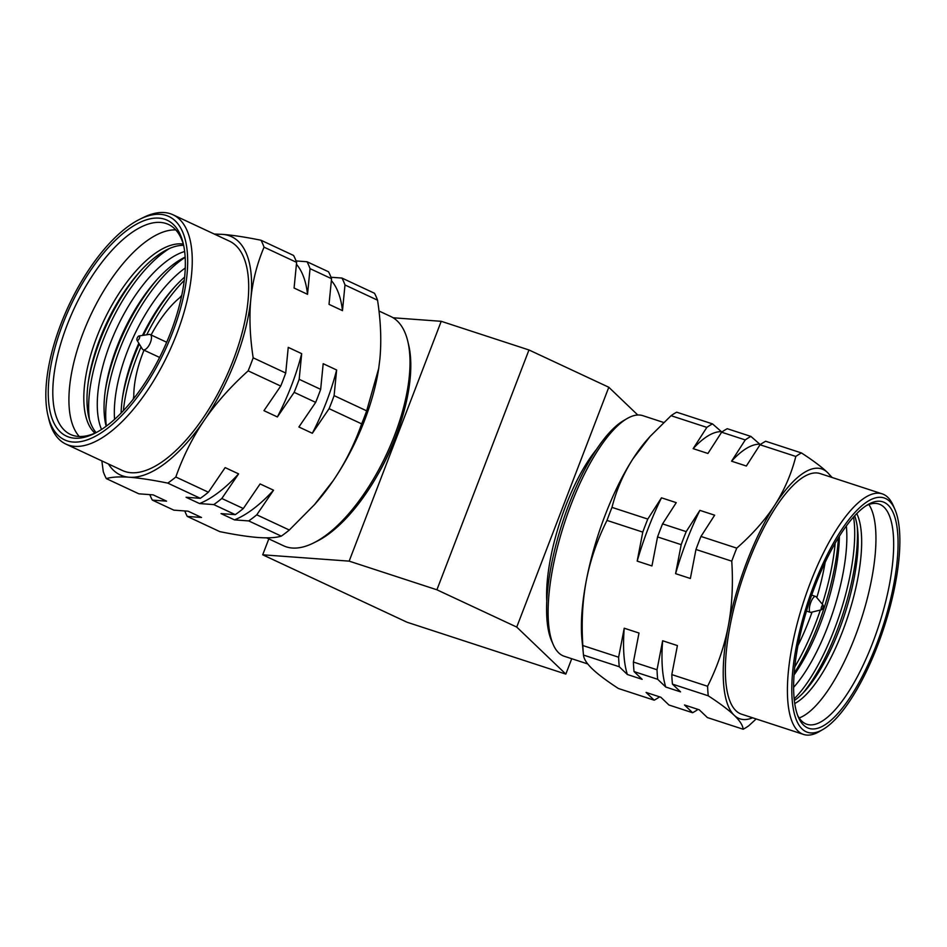 <?xml version="1.0" encoding="UTF-8"?>
<svg xmlns="http://www.w3.org/2000/svg" width="947" height="947" viewBox="0 0 947 947"><rect width="100%" height="100%" fill="white"/><g stroke="black" fill="none" stroke-linecap="round" stroke-linejoin="round"><path stroke-width="1.42" d="M262.71 554.8L407.056 622.238L565.832 674.098L516.742 627.08L436.91 589.792L349.159 561.133L262.71 554.8L268.818 538.89M571.739 658.71L565.832 674.098M637.793 415.011L608.803 387.252L516.742 627.08M608.803 387.252L528.971 349.964L436.91 589.792M528.971 349.964L441.219 321.305L349.159 561.133M441.219 321.305L393.147 317.778M336.635 369.981A136.415 58.738 115 0 1 326.466 401.777A136.415 58.738 115 0 1 312.332 433.276L329.106 408.666A147.921 63.686 -65 0 0 334.102 395.633L336.635 369.981L323.187 363.695L320.666 389.347A147.921 63.686 115 0 1 315.671 402.38L294.162 392.342A147.921 63.686 -65 0 0 299.169 379.309L301.691 353.657A136.415 58.738 115 0 1 291.522 385.453A136.415 58.738 115 0 1 277.388 416.952L294.162 392.342M301.691 353.657L288.243 347.371L285.722 373.023L253.169 357.824C249.901 336.505 249.132 316.854 250.848 298.873A131.479 56.607 -65 0 0 222.521 234.371A131.479 56.607 -65 0 0 215.549 234.643M150.455 342.423A8.381 3.61 -65 0 0 150.206 334.551A8.381 3.61 -65 0 0 149.164 334.421L139.008 335.96A2.462 1.065 -65 0 0 137.161 338.15A2.462 1.065 115 0 0 137.007 340.245L142.346 349.017A8.381 3.61 115 0 0 143.104 349.739A8.381 3.61 115 0 0 150.455 342.423M133.87 398.379A73.132 31.488 115 0 1 142.737 353.385A73.132 31.488 115 0 1 144.015 350.165M151.106 334.978A73.132 31.488 115 0 1 181.575 296.245M123.406 410.631A113.403 48.83 115 0 1 136.628 357.717A113.403 48.83 115 0 1 141.056 346.91M146.726 334.788A113.403 48.83 115 0 1 184.263 280.359M122.329 398.663A113.403 48.83 115 0 1 134.107 356.546A113.403 48.83 115 0 1 139.292 344.01M143.364 335.297A113.403 48.83 115 0 1 174.39 287.225M181.777 295.298A105.188 45.29 -65 0 0 179.764 297.689M121.133 413.01A105.188 45.29 115 0 1 122.672 396.331A105.188 45.29 115 0 1 133.953 354.995A105.188 45.29 115 0 1 138.83 343.24M142.476 335.427A105.188 45.29 115 0 1 172.828 288.977A105.188 45.29 115 0 1 184.629 277.092M106.324 426.126A113.403 48.83 115 0 1 119.559 349.739A113.403 48.83 115 0 1 185.186 257.324M105.271 390.685A113.403 48.83 115 0 1 117.037 348.567A113.403 48.83 115 0 1 157.32 279.247M185.269 267.989A105.188 45.29 -65 0 0 127.17 351.834A105.188 45.29 -65 0 0 114.575 419.343M106.159 426.245A105.188 45.29 115 0 1 105.602 388.365A105.188 45.29 115 0 1 116.883 347.028A105.188 45.29 115 0 1 155.758 280.999A105.188 45.29 115 0 1 185.174 257.111M89.432 419.521A113.403 48.83 115 0 1 102.489 341.772A113.403 48.83 115 0 1 169.276 248.599M88.201 382.718A113.403 48.83 115 0 1 99.968 340.589A113.403 48.83 115 0 1 140.251 271.268M184.665 251.5A105.188 45.29 -65 0 0 110.101 343.856A105.188 45.29 -65 0 0 101.53 429.453M96.144 432.625A105.188 45.29 115 0 1 88.533 380.386A105.188 45.29 115 0 1 99.814 339.05A105.188 45.29 115 0 1 138.688 273.02A105.188 45.29 115 0 1 183.635 245.344M396.769 433.856A104.359 44.935 115 0 1 394.721 439.384A104.359 44.935 115 0 1 377.498 475.11M266.569 537.837L283.615 545.803A126.555 54.488 -65 0 0 313.658 542.915L316.961 541.27A123.264 53.068 -65 0 0 395.763 436.496A123.264 53.068 -65 0 0 408.666 344.968L407.814 341.382A126.555 54.488 -65 0 0 390.744 316.487L378.978 310.995M313.658 542.915A126.555 54.488 -65 0 0 394.568 435.348A126.555 54.488 -65 0 0 407.814 341.382M160.469 214.342A123.264 53.068 -65 0 0 139.683 219.313A123.264 53.068 -65 0 0 60.88 324.087A123.264 53.068 -65 0 0 47.977 415.615A123.264 53.068 -65 0 0 102.11 432.223A123.264 53.068 -65 0 0 172.662 332.279A123.264 53.068 -65 0 0 160.469 214.342M47.977 415.615L48.83 419.201A126.555 54.488 -65 0 0 65.899 444.096A126.555 54.488 -65 0 0 176.84 333.64A126.555 54.488 -65 0 0 173.017 214.78A126.555 54.488 -65 0 0 164.328 212.554A126.555 54.488 -65 0 0 142.985 217.668L139.683 219.313M62.739 324.229A119.156 51.304 115 0 1 159.013 218.13A119.156 51.304 115 0 1 183.268 243.663A119.156 51.304 115 0 1 170.803 332.137A119.156 51.304 115 0 1 94.617 433.418A119.156 51.304 115 0 1 62.739 324.229M96.286 432.554A115.865 49.883 115 0 1 70.421 434.413A115.865 49.883 115 0 1 66.917 325.59A115.865 49.883 115 0 1 160.54 222.427A115.865 49.883 115 0 1 168.495 224.463A115.865 49.883 115 0 1 183.671 245.498M378.682 368.608A131.479 56.607 115 0 1 378.658 368.774A131.479 56.607 115 0 1 364.548 420.444A131.479 56.607 115 0 1 333.249 480.579C344.957 463.308 354.427 444.415 361.659 423.877A147.921 63.686 -65 0 0 364.24 417.367A147.921 63.686 -65 0 0 366.667 410.844L334.102 395.633M184.772 510.954A147.921 63.686 -65 0 0 187.269 516.423L219.822 531.634C235.46 534.806 248.292 536.76 258.318 537.517C268.25 538.216 275.908 537.766 281.283 536.132L248.718 520.921A147.921 63.686 -65 0 0 256.767 514.813L273.541 490.203L260.094 483.929L243.32 508.539A147.921 63.686 115 0 1 235.282 514.647L213.773 504.597A147.921 63.686 -65 0 0 221.823 498.489L238.597 473.879L225.149 467.605L208.387 492.215L175.822 477.004C183.067 456.466 192.537 437.561 204.232 420.302A131.479 56.607 -65 0 0 250.848 298.873C252.66 280.916 257.063 263.692 264.047 247.167A147.921 63.686 -65 0 0 261.005 240.242C245.38 237.081 232.548 235.128 222.521 234.371L214.259 234.039M243.32 508.539L221.823 498.489M307.006 261.739L328.514 271.777A147.921 63.686 115 0 1 331.545 278.702L310.048 268.652A147.921 63.686 -65 0 0 307.006 261.739L296.068 260.934M320.666 389.347L299.169 379.309M187.269 516.423L201.51 517.476L188.074 511.191L173.822 510.149L152.325 500.099L166.565 501.152L153.13 494.867L138.878 493.825L106.324 478.614C111.699 476.992 119.358 476.53 129.289 477.241C139.327 477.998 152.147 479.951 167.785 483.112A147.921 63.686 -65 0 0 175.822 477.004M149.827 494.63A147.921 63.686 -65 0 0 152.325 500.099M281.283 536.132A147.921 63.686 -65 0 0 289.32 530.024L256.767 514.813M366.667 410.844L378.693 368.478L379.865 359.138C381.582 341.145 380.812 321.495 377.545 300.187L344.992 284.976A147.921 63.686 -65 0 0 341.95 278.063L331.012 277.258M377.545 300.187A147.921 63.686 -65 0 0 374.515 293.274L341.95 278.063M361.659 423.877L329.106 408.666M133.811 396.059A105.188 45.29 -65 0 0 133.267 399.149M94.96 433.158A105.188 45.29 115 0 1 96.63 337.558A105.188 45.29 -65 0 1 183.28 244.089M235.282 514.647L221.03 513.605L234.477 519.879L248.718 520.921M208.387 492.215A147.921 63.686 115 0 1 200.338 498.323L186.085 497.282L199.533 503.555L213.773 504.597M200.338 498.323L167.785 483.112M101.85 460.893L103.282 471.689A147.921 63.686 -65 0 0 106.324 478.614M175.775 229.908A115.865 49.883 -65 0 0 83.04 333.131A115.865 49.883 115 0 0 79.264 436.496M173.017 214.78L229.47 241.154A126.555 54.488 -65 0 1 233.293 360.002A126.555 54.488 115 0 1 122.341 470.47L65.899 444.096M108.431 463.971A131.479 56.607 -65 0 0 129.289 477.241A131.479 56.607 -65 0 0 204.232 420.302C216.034 403.079 230.677 386.601 248.161 370.857A147.921 63.686 -65 0 0 253.169 357.824M289.32 530.024L314.487 504.644L333.249 480.579A131.479 56.607 -65 0 1 315.967 502.975L314.487 504.644M315.671 402.38L298.897 426.99L312.332 433.276M285.722 373.023A147.921 63.686 115 0 1 280.726 386.056L263.953 410.667L277.388 416.952M280.726 386.056L248.161 370.857M331.545 278.702L329.023 304.354L342.471 310.64L344.992 284.976M261.005 240.242L293.57 255.453A147.921 63.686 115 0 1 296.612 262.378L294.079 288.03L307.526 294.316L310.048 268.652M296.612 262.378L264.047 247.167M137.007 340.245A2.462 1.065 115 0 0 139.387 338.304A2.462 1.065 -65 0 0 139.008 335.96M296.423 264.26A136.415 58.738 115 0 1 307.526 294.316M238.597 473.879A136.415 58.738 115 0 1 199.533 503.555M331.367 280.584A136.415 58.738 115 0 1 342.471 310.64M273.541 490.203A136.415 58.738 115 0 1 234.477 519.879M816.065 596.74A8.381 2.723 108.1 0 0 815.604 596.409A8.381 2.723 108.1 0 0 810.833 602.316A8.381 2.723 -71.9 0 0 810.395 612.342A8.381 2.723 -71.9 0 0 810.963 612.354L821.605 609.738A2.462 0.805 -71.9 0 1 821.57 606.778A2.462 0.805 108.1 0 1 823.109 605.145L816.065 596.74M835.183 543.164A113.403 36.897 -71.9 0 1 822.28 604.15M820.351 610.046A113.403 36.897 -71.9 0 1 794.77 666.889M838.426 537.73A113.403 36.897 -71.9 0 1 794.19 673.187M825.157 562.317A105.188 34.222 -71.9 0 1 816.799 597.616M812.064 612.082A105.188 34.222 -71.9 0 1 809.081 620.19A105.188 34.222 -71.9 0 1 797.978 645.511M794.059 674.962A105.188 34.222 108.1 0 0 820.386 623.884A105.188 34.222 108.1 0 0 839.373 536.227M853.555 517.015A113.403 36.897 -71.9 0 1 794.166 698.839M857.26 526.686A113.403 36.897 -71.9 0 1 802.867 693.216M846.322 525.999A105.188 34.222 -71.9 0 1 827.844 626.322A105.188 34.222 -71.9 0 1 793.633 687.321M794.344 700.496A105.188 34.222 108.1 0 0 805.21 690.694A105.188 34.222 108.1 0 0 839.149 630.015A105.188 34.222 108.1 0 0 857.662 530.107A105.188 34.222 108.1 0 0 854.679 515.784M832.117 477.489L827.453 472.446C821.736 467.001 813.071 460.502 801.47 452.95L765.685 441.255A147.921 48.119 108.1 0 0 760.027 444.759L795.823 456.442C791.361 473.962 784.353 490.167 774.824 505.071A131.479 42.781 108.1 0 0 746.97 561.453A131.479 42.781 108.1 0 0 728.207 626.512C724.23 646.813 717.364 666.735 707.598 686.279A147.921 48.119 108.1 0 0 708.249 695.808C719.85 703.361 728.503 709.871 734.233 715.316C739.844 720.726 742.815 725.366 743.158 729.237A147.921 48.119 108.1 0 0 748.805 725.733L756.179 718.951M760.027 444.759L746.343 466.019L731.569 461.189L745.253 439.929A147.921 48.119 -71.9 0 1 750.912 436.425L727.272 428.707A147.921 48.119 108.1 0 0 721.626 432.211L707.93 453.471L693.157 448.641L706.853 427.381A147.921 48.119 -71.9 0 1 712.499 423.889L676.703 412.194A147.921 48.119 108.1 0 0 671.056 415.697L650.104 436.425L632.998 458.75C623.457 473.666 616.45 489.871 611.987 507.379L647.784 519.074L661.48 497.814L676.253 502.644L662.557 523.892L686.196 531.622L699.88 510.362L714.654 515.192L700.969 536.44L736.754 548.135A147.921 48.119 108.1 0 0 734.209 554.611A147.921 48.119 108.1 0 0 731.759 561.169C733.262 584.394 732.078 606.175 728.207 626.512A131.479 42.781 108.1 0 0 734.233 715.316A131.479 42.781 108.1 0 0 752.581 717.779M889.541 501.259A123.264 40.105 108.1 0 0 814.089 584.701A123.264 40.105 108.1 0 0 823.026 729.415A123.264 40.105 108.1 0 0 877.597 645.511A123.264 40.105 108.1 0 0 894.891 509.368A123.264 40.105 108.1 0 0 889.541 501.259M894.891 509.368L893.246 505.591A126.555 41.171 108.1 0 0 887.753 497.27A126.555 41.171 108.1 0 0 882.178 493.849A126.555 41.171 108.1 0 0 810.289 582.926A126.555 41.171 108.1 0 0 803.601 734.446A126.555 41.171 108.1 0 0 819.463 731.498L823.026 729.415M815.154 585.72A119.156 38.768 -71.9 0 1 867.902 504.609A119.156 38.768 -71.9 0 1 888.085 505.059A119.156 38.768 -71.9 0 1 876.531 644.493A119.156 38.768 -71.9 0 1 798.428 717.317A119.156 38.768 -71.9 0 1 815.154 585.72M866.091 505.745A115.865 37.702 -71.9 0 1 878.863 504.005A115.865 37.702 -71.9 0 1 883.965 507.13A115.865 37.702 -71.9 0 1 872.732 642.717A115.865 37.702 -71.9 0 1 806.915 724.289A115.865 37.702 -71.9 0 1 797.634 715.34M671.802 674.595A147.921 48.119 108.1 0 0 672.453 684.125L680.55 691.866L665.777 687.048L657.68 679.295A147.921 48.119 -71.9 0 1 657.029 669.766L662.64 640.764L677.413 645.582L671.802 674.595L707.598 686.279M611.987 507.379A147.921 48.119 108.1 0 0 606.991 520.412C597.226 539.968 590.36 559.89 586.382 580.191C582.512 600.528 581.328 622.309 582.831 645.534L618.628 657.218L624.227 628.216L639 633.034L633.401 662.048A147.921 48.119 108.1 0 0 634.04 671.577L657.68 679.295M634.04 671.577L642.137 679.33L627.364 674.501L619.267 666.747A147.921 48.119 -71.9 0 1 618.628 657.218M582.831 645.534A147.921 48.119 108.1 0 0 583.411 654.353A147.921 48.119 108.1 0 0 583.482 655.064L619.267 666.747M583.482 655.064C583.814 658.934 586.785 663.575 592.408 668.984C598.125 674.442 606.79 680.94 618.391 688.493L654.176 700.176L646.091 692.435L660.864 697.252L668.949 705.006L692.588 712.724L684.492 704.97L699.265 709.8L707.362 717.554L743.158 729.237M672.453 684.125L708.249 695.808M700.969 536.44A147.921 48.119 108.1 0 0 695.962 549.473L690.363 578.487L675.59 573.657L681.189 544.655A147.921 48.119 -71.9 0 1 686.196 531.622M662.557 523.892A147.921 48.119 108.1 0 0 657.549 536.925L681.189 544.655M657.549 536.925L651.95 565.939L637.177 561.109L642.776 532.107A147.921 48.119 -71.9 0 1 647.784 519.074M606.991 520.412L642.776 532.107M633.401 662.048L657.029 669.766M695.962 549.473L731.759 561.169M721.626 432.211L745.253 439.929M671.056 415.697L706.853 427.381M831.17 477.181A131.479 42.781 108.1 0 0 827.453 472.446A131.479 42.781 108.1 0 0 774.824 505.071C765.176 519.95 752.486 534.297 736.754 548.135M698.01 709.386A147.921 48.119 -71.9 0 1 692.588 712.724M712.499 423.889L721.851 432.045M750.912 436.425L760.263 444.593M801.47 452.95A147.921 48.119 108.1 0 0 795.823 456.442M659.597 696.838A147.921 48.119 -71.9 0 1 654.176 700.176M856.763 513.594A105.188 34.222 108.1 0 1 842.652 631.164A105.188 34.222 -71.9 0 1 794.746 703.503M799.173 717.968A115.865 37.702 -71.9 0 0 855.011 636.929A115.865 37.702 108.1 0 0 868.884 504.526M803.601 734.446L741.548 714.18A126.555 41.171 -71.9 0 1 748.248 562.66A126.555 41.171 108.1 0 1 820.138 473.583L882.178 493.849M650.104 436.425L647.57 439.278A131.479 42.781 108.1 0 0 632.998 458.75A131.479 42.781 -71.9 0 0 586.382 580.191A131.479 42.781 108.1 0 0 582.003 640.006L583.411 654.353M663.681 422.48L642.859 415.674A126.555 41.171 108.1 0 0 626.985 418.621L623.422 420.705A123.264 40.105 108.1 0 0 568.863 504.609A123.264 40.105 108.1 0 0 551.556 640.752L553.202 644.528A126.555 41.171 108.1 0 0 564.27 656.271L587.744 663.942M626.985 418.621A126.555 41.171 108.1 0 0 570.97 504.763A126.555 41.171 108.1 0 0 553.202 644.528M546.774 601.57A104.359 33.95 -71.9 0 1 596.432 449.505M821.605 609.738A2.462 0.805 -71.9 0 0 822.836 607.998A2.462 0.805 108.1 0 0 823.109 605.145M693.157 448.641A136.415 44.379 -71.9 0 1 720.596 431.631M637.177 561.109A136.415 44.379 -71.9 0 1 661.48 497.814M627.364 674.501A136.415 44.379 -71.9 0 1 624.227 628.216M731.569 461.189A136.415 44.379 -71.9 0 1 758.997 444.179M675.59 573.657A136.415 44.379 -71.9 0 1 699.88 510.362M665.777 687.048A136.415 44.379 -71.9 0 1 662.64 640.764M166.684 342.246L150.206 334.551M159.593 357.433L143.104 349.739M811.686 595.13L815.604 596.409M806.477 611.075L810.395 612.342"/></g></svg>
